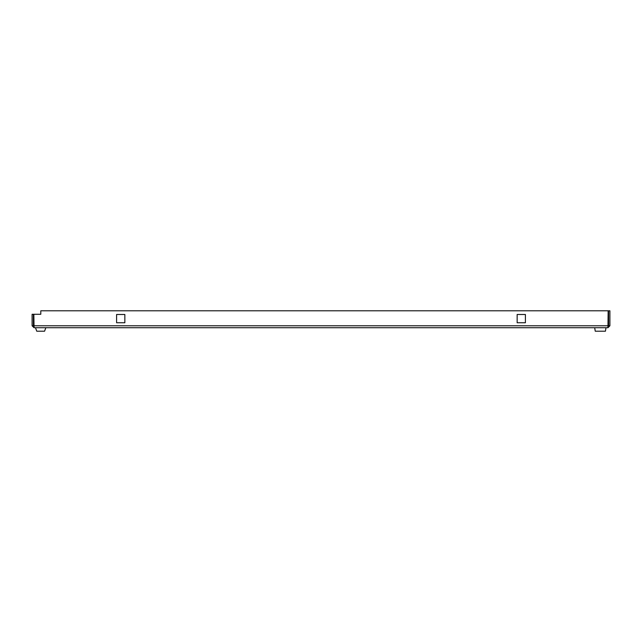 <?xml version="1.0" encoding="UTF-8"?>
<svg xmlns="http://www.w3.org/2000/svg" width="642" height="642" viewBox="0 0 642 642"><rect width="100%" height="100%" fill="white"/><g stroke="black" fill="none" stroke-linecap="round" stroke-linejoin="round"><path stroke-width="0.96" d="M608.6 325.775L608.6 310.792L609.9 310.792L609.9 325.775L608.6 325.775L607.942 326.433M34.058 326.433L33.4 325.775L32.1 325.775L32.1 314.267L33.4 314.267L33.4 325.775M124.853 314.484L124.853 322.741L116.595 322.741L116.595 314.484L124.853 314.484L124.853 322.741L116.595 322.741L116.595 314.484L124.853 314.484M517.147 314.484L525.405 314.484L525.405 322.741L517.147 322.741L517.147 314.484L525.405 314.484L525.405 322.741L517.147 322.741L517.147 314.484M609.9 325.775L607.942 327.733L34.058 327.733L32.1 325.775M607.942 327.733L608.159 310.792L40.791 310.792L40.791 314.267L33.841 314.267L34.058 327.733M595.246 331.208L594.693 327.733L595.246 331.208L605.438 331.208L605.992 327.733M45.839 327.733L44.571 331.208L36.755 331.208L35.487 327.733M608.159 325.775L33.841 325.775"/></g></svg>
